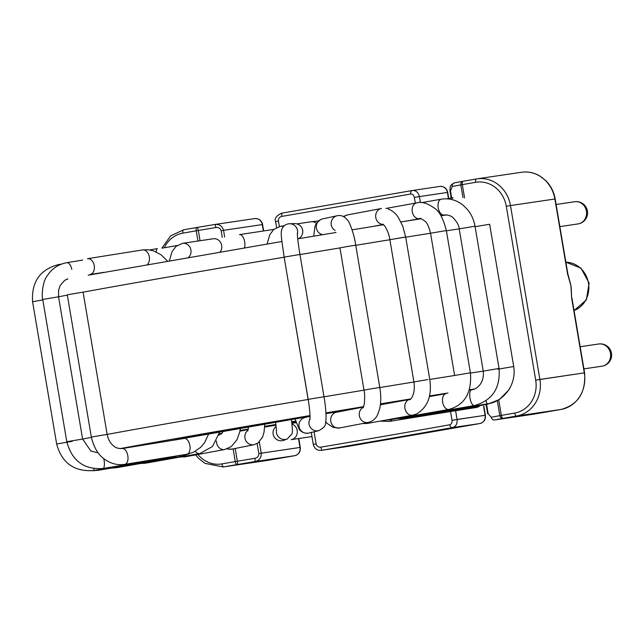 <?xml version="1.0" encoding="UTF-8"?>
<svg xmlns="http://www.w3.org/2000/svg" width="643" height="643" viewBox="0 0 643 643"><rect width="100%" height="100%" fill="white"/><g stroke="black" fill="none" stroke-linecap="round" stroke-linejoin="round"><path stroke-width="0.96" d="M571.627 297.974L570.92 285.741A24.852 22.577 81.6 0 1 571.297 289.72A24.852 22.577 81.6 0 1 571.297 290.009A24.852 22.577 81.6 0 0 571.297 289.72L571.627 297.974L570.92 285.741A24.852 22.577 81.6 0 1 571.297 289.72L571.627 297.974L584.294 372.868L571.627 297.974M567.56 273.894L570.92 285.741A24.852 22.577 81.6 0 0 569.971 281.883A24.852 22.577 81.6 0 1 570.92 285.741L567.56 273.894L554.885 199A32.062 29.128 -98.4 0 0 521.489 172.268C527.799 171.376 533.843 172.573 539.63 175.869L545.907 180.723C550.802 185.706 553.896 191.791 555.182 198.96L554.885 199A32.062 29.128 -98.4 0 0 521.489 172.268L477.09 178.834A32.062 29.128 -98.4 0 1 510.486 205.575L554.885 199L510.486 205.575A32.062 29.128 -98.4 0 0 477.09 178.834L521.489 172.268C527.799 171.376 533.843 172.573 539.63 175.869L545.907 180.723C550.802 185.706 553.896 191.791 555.182 198.96L567.56 273.894M569.883 281.61A24.852 22.577 81.6 0 1 569.971 281.883L567.849 273.862L555.182 198.96L567.849 273.862L569.971 281.883A24.852 22.577 81.6 0 0 569.883 281.61M452.246 186.486A3.207 2.749 -100.5 0 1 454.384 182.885A3.207 2.749 -100.5 0 1 454.432 182.877A3.207 2.749 -100.5 0 0 454.384 182.885C448.87 185.923 450.727 186.952 450.076 187.507L449.996 190.987L451.185 198.012L449.996 190.987L450.478 190.891L449.996 190.987L450.076 187.507C450.727 186.952 448.87 185.923 454.384 182.885A3.207 2.749 -100.5 0 0 452.246 186.486L450.478 190.891L452.246 186.486A233.602 2.218 170.4 0 0 460.806 184.887L462.317 184.613A3.207 1.342 -99.8 0 1 463.089 181.262A3.207 1.342 -99.8 0 1 463.105 181.262A3.207 1.342 -99.8 0 0 463.089 181.262A3.207 3.207 0 0 0 463.048 181.27A3.207 2.869 79.3 0 0 460.806 184.887L462.317 184.613L464.559 197.883L462.317 184.613A3.207 1.342 -99.8 0 1 463.089 181.262A3.207 3.207 0 0 0 463.048 181.27A3.207 2.869 79.3 0 0 460.806 184.887L462.96 197.594L460.806 184.887A233.602 2.218 170.4 0 1 452.246 186.486M494.531 419.975A3.207 2.749 -100.5 0 1 491.284 417.259L488.174 413.754L491.284 417.259A3.207 2.749 -100.5 0 0 494.531 419.975L534.245 414.1A7.218 6.551 -98.4 0 0 534.389 414.076L560.945 409.462A32.062 29.128 -98.4 0 0 584.294 372.868L539.895 379.442L510.486 205.575L506.29 206.266A28.855 26.218 -98.4 0 0 475.651 182.299A3.207 1.342 -99.8 0 1 476.423 178.947A3.207 1.342 -99.8 0 1 476.431 178.947A3.207 1.342 -99.8 0 1 476.431 178.947L463.089 181.262L476.423 178.947A3.207 1.342 -99.8 0 0 475.651 182.299L462.317 184.613L475.651 182.299A28.855 26.218 -98.4 0 1 506.29 206.266L510.486 205.575L539.895 379.442L535.699 380.134L506.29 206.266L535.699 380.134A28.855 26.218 -98.4 0 1 514.681 413.071A28.855 26.218 -98.4 0 0 535.699 380.134L584.294 372.868A32.062 29.128 -98.4 0 1 560.945 409.462A3.207 1.342 -99.8 0 1 560.945 409.462A3.207 1.342 -99.8 0 1 560.945 409.462L534.405 414.076A3.207 1.342 -99.8 0 1 534.389 414.076L560.945 409.462L534.405 414.076A3.207 1.342 -99.8 0 1 534.389 414.076L494.411 419.992L534.245 414.1A7.218 6.551 -98.4 0 0 534.389 414.076L494.531 419.975A236.809 2.242 -9.6 0 0 503.204 418.352A3.207 1.342 -99.8 0 1 501.347 415.386L499.836 415.659A3.207 2.869 79.3 0 0 503.204 418.352L516.538 416.037A3.207 1.342 -99.8 0 1 514.681 413.071L499.836 415.659A3.207 2.869 79.3 0 0 503.204 418.352A236.809 2.242 -9.6 0 1 494.531 419.975M221.136 230.708C220.26 228.233 218.491 227.172 215.839 227.534A3.207 0.539 -99.5 0 0 214.778 224.487C219.311 224.037 222.237 225.982 223.547 230.315L262.296 224.584L263.349 230.805L262.296 224.584A7.218 6.551 -98.4 0 0 254.781 218.572A7.218 6.551 -98.4 0 0 254.636 218.588A7.218 6.551 -98.4 0 1 254.781 218.572C258.976 218.443 261.58 220.436 262.585 224.544L262.296 224.584A7.218 6.551 -98.4 0 0 254.781 218.572C258.976 218.443 261.58 220.436 262.585 224.544L223.547 230.315L224.672 237.01L223.547 230.315C222.237 225.982 219.311 224.037 214.77 224.487A3.207 0.539 -99.5 0 0 214.77 224.487A3.207 0.539 -99.5 0 0 214.77 224.487L197.023 227.453A3.207 0.788 -99.5 0 0 197.015 227.453A3.207 1.342 80.2 0 0 196.228 230.813L197.956 241.037L196.228 230.813L182.893 233.128A28.855 26.218 -98.4 0 0 164.311 247.756A28.855 26.218 -98.4 0 1 182.893 233.128A3.207 1.342 -99.8 0 1 183.673 229.776A3.207 1.342 -99.8 0 1 183.681 229.776A3.207 1.342 -99.8 0 0 183.673 229.776L170.668 235.852L161.891 248.142L170.668 235.852L183.673 229.776A3.207 1.342 -99.8 0 0 182.893 233.128L198.325 230.459A3.207 0.788 -99.5 0 0 197.023 227.453A3.207 0.788 -99.5 0 0 197.015 227.453A3.207 1.342 80.2 0 0 196.228 230.813L198.325 230.459A3.207 0.788 -99.5 0 0 197.023 227.453A3.207 3.207 0 0 0 197.007 227.461L183.673 229.776L197.007 227.461A3.207 3.207 0 0 1 197.023 227.453L214.778 224.487A3.207 0.539 -99.5 0 1 215.839 227.534C218.491 227.172 220.26 228.233 221.136 230.708L223.547 230.315L221.136 230.708L222.269 237.388L221.136 230.708M281.843 216.386C279.44 216.996 278.298 218.548 278.427 221.031L275.59 221.546L276.594 227.518L275.59 221.546L278.427 221.031C278.298 218.548 279.44 216.996 281.843 216.386L281.69 213.187C276.249 215.831 274.223 218.62 275.59 221.546C274.223 218.62 276.249 215.831 281.682 213.187L281.843 216.386A233.602 2.218 170.4 0 0 410.668 194.017A3.207 2.17 -100.1 0 1 412.251 190.521L412.251 190.521A3.207 2.17 -100.1 0 1 412.259 190.521L412.251 190.521A3.207 2.17 -100.1 0 1 412.259 190.521L281.682 213.187L412.251 190.521A3.207 2.17 -100.1 0 0 410.668 194.017C412.501 193.897 413.722 195.038 414.333 197.433C413.722 195.038 412.501 193.897 410.668 194.017A233.602 2.218 170.4 0 1 281.843 216.386M449.698 424.79C451.466 424.267 452.238 422.772 452.029 420.305L450.542 411.52L452.029 420.305C452.238 422.772 451.466 424.267 449.698 424.79A233.602 2.218 -9.6 0 1 320.873 447.158C318.398 447.367 316.814 446.282 316.123 443.903C316.814 446.282 318.398 447.367 320.873 447.158L321.789 450.285L320.873 447.158A233.602 2.218 -9.6 0 0 449.698 424.79A3.207 2.17 -100.1 0 0 452.383 427.611A3.207 2.17 -100.1 0 1 449.698 424.79M254.869 458.306C257.489 457.784 258.816 456.209 258.832 453.572L257.144 443.557L258.832 453.572C258.816 456.209 257.489 457.784 254.869 458.306A233.602 2.218 -9.6 0 1 237.355 461.232L235.193 448.46L237.355 461.232L235.258 461.586A3.207 1.342 80.2 0 0 237.122 464.551A3.207 0.788 -99.5 0 0 237.355 461.232L235.258 461.586A3.207 1.342 80.2 0 0 237.122 464.551A3.207 0.788 -99.5 0 0 237.355 461.232A233.602 2.218 -9.6 0 0 254.869 458.306A3.207 0.539 -99.5 0 1 254.877 461.586A3.207 0.539 -99.5 0 0 254.869 458.306M261.243 453.186C261.436 457.703 259.314 460.501 254.877 461.586A236.809 2.242 -9.6 0 1 237.122 464.551L223.788 466.866L268.187 460.292L294.735 455.686L254.877 461.586A236.809 2.242 -9.6 0 1 237.122 464.551L223.788 466.866A3.207 1.342 -99.8 0 1 221.923 463.9L235.258 461.586L233.112 448.878L235.258 461.586L221.923 463.9A28.855 26.218 -98.4 0 1 197.875 454.472A28.855 26.218 -98.4 0 0 221.923 463.9A3.207 1.342 -99.8 0 0 223.788 466.866L268.187 460.292A3.207 1.342 80.2 0 0 268.195 460.292A3.207 1.342 80.2 0 1 268.187 460.292L294.735 455.686A3.207 1.342 80.2 0 0 294.751 455.686A7.218 6.551 -98.4 0 0 299.992 447.448L261.243 453.186C261.436 457.703 259.314 460.501 254.877 461.586L294.735 455.686A3.207 1.342 80.2 0 0 294.751 455.686A7.218 6.551 -98.4 0 0 299.992 447.448L298.481 438.558L300.281 447.415L261.243 453.186L259.338 441.934L261.243 453.186L258.832 453.572L261.243 453.186M457.085 419.461C457.454 423.866 455.887 426.582 452.383 427.611L479.863 423.544A7.218 6.551 -98.4 0 0 485.111 415.306L457.085 419.461C457.454 423.866 455.887 426.582 452.383 427.611A236.809 2.242 -9.6 0 1 321.789 450.285L349.27 446.218L479.863 423.544A3.207 1.342 80.2 0 0 479.871 423.544A7.218 6.551 -98.4 0 0 485.111 415.306L483.608 406.416L485.111 415.306L452.029 420.305L457.085 419.461L455.606 410.708L457.085 419.461M412.404 190.497L439.908 186.422A7.218 6.551 -98.4 0 0 439.756 186.446A7.218 6.551 -98.4 0 1 439.908 186.422C444.104 186.301 446.708 188.295 447.713 192.402L447.415 192.442A7.218 6.551 -98.4 0 0 439.908 186.422C444.104 186.301 446.708 188.295 447.713 192.402L447.415 192.442A7.218 6.551 -98.4 0 0 439.908 186.422L412.412 190.497M412.276 190.513C415.908 190.28 418.28 192.305 419.389 196.589L447.415 192.442L448.444 198.486L447.415 192.442L419.389 196.589C418.28 192.305 415.908 190.28 412.276 190.513M403.852 237.283L405.677 237.026L402.751 226.127L398.25 217.31C395.501 213.187 392.085 210.406 388.002 208.959C392.085 210.406 395.501 213.187 398.25 217.31L402.751 226.127L405.677 237.026L389.867 239.702L403.852 237.283M383.276 224.375A8.013 7.186 -100.7 0 1 375.713 217.125A8.013 7.186 -100.7 0 1 381.379 208.509L347.493 214.915L343.298 216.45L347.493 214.915A8.013 7.186 -100.7 0 0 343.973 216.82A8.013 7.186 -100.7 0 1 347.493 214.915L381.379 208.509A8.013 7.186 -100.7 0 0 375.713 217.125A8.013 7.186 -100.7 0 0 383.276 224.375M300.402 429.91A8.013 7.941 76.5 0 0 308.736 433.085C302.242 433.961 299.405 429.645 299.075 428.937L295.008 418.826L299.075 428.937C299.405 429.645 302.242 433.961 308.736 433.085L318.767 430.673C323.533 428.101 325.776 425.666 325.495 423.359L325.929 420.482C326.427 412.372 324.908 401.979 324 396.731L299.943 254.475C298.223 243.922 297.347 236.849 297.323 233.256C297.347 236.849 298.223 243.922 299.943 254.475L285.46 256.887L299.943 254.475L324 396.731L309.516 399.142L324 396.731C324.908 401.979 326.427 412.372 325.929 420.482L325.495 423.359C325.776 425.666 323.533 428.101 318.767 430.673A8.013 7.941 76.5 0 1 310.424 427.499A8.013 7.941 76.5 0 0 318.767 430.673L308.736 433.085A8.013 7.941 76.5 0 1 300.402 429.91A8.013 7.941 76.5 0 1 304.991 417.492A8.013 7.941 76.5 0 0 300.402 429.91M309.974 418.915A8.013 7.941 76.5 0 0 310.424 427.499A8.013 7.941 76.5 0 1 309.974 418.915M308.198 399.407L309.516 399.142L308.198 399.407L284.134 257.152L285.46 256.887L284.134 257.152L281.658 239.509C280.959 233.441 281.2 229.647 282.39 228.144C283.828 225.476 286.175 224.005 289.43 223.732L289.43 223.732A8.013 7.997 88.6 0 1 297.323 233.923A8.013 7.997 88.6 0 0 289.43 223.732L294.598 223.611A8.013 7.997 88.6 0 1 298.537 238.706A8.013 7.997 88.6 0 0 294.598 223.611L289.43 223.732C286.175 224.005 283.828 225.476 282.39 228.144C281.2 229.647 280.959 233.441 281.658 239.509L284.134 257.152L308.905 404.013C310.304 414.783 310.006 417.709 310.03 417.476L309.886 419.694L310.03 417.476C310.006 417.709 310.304 414.783 308.905 404.013L308.198 399.407M449.023 411.223A8.013 4.927 80.8 0 1 447.351 412.034L476.302 407.493A8.013 7.282 81.6 0 0 480.104 405.572A8.013 7.282 81.6 0 1 476.302 407.493L447.351 412.034A8.013 4.927 80.8 0 0 449.023 411.223M459.19 228.868L475 226.199C473.891 219.866 471.367 214.296 467.421 209.489L463.346 205.406C456.683 200.021 449.304 197.956 441.211 199.201L421.639 202.641L441.211 199.201A8.013 4.453 -100 0 0 438.213 207.866A8.013 4.453 -100 0 0 443.991 214.987A8.013 4.453 -100 0 1 438.213 207.866A8.013 4.453 -100 0 1 441.211 199.201C449.304 197.956 456.683 200.021 463.346 205.406L467.421 209.489C471.367 214.296 473.891 219.866 475 226.199L459.19 228.868C459.271 225.974 457.261 222.285 453.178 217.8C450.984 215.694 447.922 214.754 443.991 214.987L440.768 215.558L443.991 214.987C447.922 214.754 450.984 215.694 453.178 217.8C457.261 222.285 459.271 225.974 459.19 228.868L483.247 371.124L499.056 368.455L475 226.199L499.056 368.455L483.247 371.124L459.19 228.868M336.096 427.732A8.013 7.386 79.1 0 0 339.584 427.965L333.371 427.499L327.295 423.536L325.776 421.84L327.295 423.536L333.371 427.499L339.584 427.965L368.15 422.467C372.562 421.39 375.753 418.722 377.738 414.462L379.836 408.184C381.074 402.004 381.066 395.091 379.796 387.448L355.74 245.192C353.988 232.533 348.554 220.372 347.598 220.203C344.624 216.426 341.2 214.931 337.302 215.71A8.013 7.861 -102.3 0 1 337.406 215.686A8.013 7.861 -102.3 0 0 337.31 215.71L322.432 218.958A8.013 7.861 -102.3 0 0 320.953 219.448A8.013 7.861 -102.3 0 1 322.432 218.958L337.302 215.71A8.013 7.861 -102.3 0 0 335.823 216.193A8.013 7.861 -102.3 0 1 337.31 215.71C341.2 214.931 344.624 216.426 347.598 220.203C348.554 220.372 353.988 232.533 355.74 245.192L347.413 246.518L355.74 245.192L379.796 387.448L371.477 388.774L379.796 387.448C381.066 395.091 381.074 402.004 379.836 408.184L377.738 414.462C375.753 418.722 372.562 421.39 368.15 422.467A8.013 7.386 79.1 0 1 364.661 422.234A8.013 7.386 79.1 0 0 368.15 422.467L339.584 427.965A8.013 7.386 79.1 0 1 336.096 427.732A8.013 7.386 79.1 0 1 330.663 419.598A8.013 7.386 79.1 0 1 336.554 412.219A8.013 7.386 79.1 0 0 330.663 419.598A8.013 7.386 79.1 0 0 336.096 427.732M363.391 407.308A8.013 7.386 79.1 0 0 359.26 415.089A8.013 7.386 79.1 0 0 364.661 422.234A8.013 7.386 79.1 0 1 359.26 415.089A8.013 7.386 79.1 0 1 363.391 407.308M363.994 390.116L371.477 388.774L363.994 390.116L339.93 247.86L347.413 246.518L339.93 247.86L363.994 390.116C364.71 392.857 364.838 397.374 364.364 403.667L363.15 407.75L364.364 403.667C364.838 397.374 364.71 392.857 363.994 390.116M335.107 230.459A8.013 7.861 -102.3 0 1 335.823 216.193A8.013 7.861 -102.3 0 0 335.107 230.459M322.794 234.671A8.013 7.861 -102.3 0 1 320.953 219.448A8.013 7.861 -102.3 0 0 322.794 234.671M364.637 423.15A8.013 6.326 79.7 0 0 367.426 423.415L412.597 415.209L416.881 413.843C427.852 406.923 432.144 395.405 429.733 379.282L405.677 237.026L429.733 379.282C432.144 395.405 427.852 406.923 416.881 413.843L412.597 415.209A8.013 6.326 79.7 0 1 404.945 408.458A8.013 6.326 79.7 0 1 409.728 399.44A8.013 6.326 79.7 0 0 404.945 408.458A8.013 6.326 79.7 0 0 412.597 415.209L367.426 423.415A8.013 6.326 79.7 0 1 364.637 423.15M427.916 379.547L413.931 381.958L427.916 379.547M475.081 226.69L489.653 224.262L475.081 226.69M451.788 199.547A8.013 2.58 -99.8 0 1 453.05 197.69L446.443 198.824L453.05 197.69A8.013 2.58 -99.8 0 0 451.788 199.547M388.404 419.606A8.013 4.831 80 0 0 390.132 419.799L448.822 409.438C464.768 404.953 471.962 392.744 470.411 372.803L446.355 230.548C443.276 218.604 439.346 211.169 434.572 208.26C427.482 203.164 421.551 201.38 416.777 202.891L385.913 208.453L416.777 202.891A8.013 6.028 -100.2 0 0 412.267 211.852A8.013 6.028 -100.2 0 0 419.622 218.668A8.013 6.028 -100.2 0 1 412.267 211.852A8.013 6.028 -100.2 0 1 416.777 202.891C421.551 201.38 427.482 203.164 434.572 208.26C439.346 211.169 443.276 218.604 446.355 230.548L430.545 233.224L446.355 230.548L470.411 372.803L454.609 375.48L470.411 372.803C471.962 392.744 464.768 404.953 448.822 409.438A8.013 4.831 80 0 1 442.673 402.389A8.013 4.831 80 0 1 446.033 393.653A8.013 4.831 80 0 0 442.673 402.389A8.013 4.831 80 0 0 448.822 409.438L390.132 419.799A8.013 4.831 80 0 1 388.404 419.606M405.154 417.146A8.013 3.014 80.2 0 0 406.127 417.371L474.333 405.564C492.249 400.605 500.487 388.235 499.056 368.455C500.487 388.235 492.249 400.605 474.333 405.564A8.013 3.014 80.2 0 1 470.001 398.178A8.013 3.014 80.2 0 1 471.6 389.771A8.013 3.014 80.2 0 0 470.001 398.178A8.013 3.014 80.2 0 0 474.333 405.564L406.127 417.371A8.013 3.014 80.2 0 1 405.154 417.146M413.963 416.013A8.013 0.989 80.3 0 0 414.301 416.294L487.386 403.844C501.275 402.51 516.843 386.813 513.717 366.518L489.653 224.262L513.717 366.518L497.907 369.195L513.717 366.518C516.843 386.813 501.275 402.51 487.386 403.844A8.013 0.989 80.3 0 1 486.044 400.742A8.013 0.989 80.3 0 0 487.386 403.844L414.301 416.294A8.013 0.989 80.3 0 1 413.963 416.013M391.748 419.517A8.013 4.927 80.8 0 1 389.168 421.438L447.351 412.034L389.168 421.438A8.013 4.927 80.8 0 0 391.748 419.517M414.349 416.286A8.013 1.101 80.5 0 1 414.1 416.64L487.072 404.399L499.45 399.512L508.79 389.988L510.269 387.391L508.79 389.988L499.45 399.512L487.072 404.399A8.013 1.101 80.5 0 0 487.37 403.844A8.013 1.101 80.5 0 1 487.072 404.399L414.1 416.64A8.013 1.101 80.5 0 0 414.349 416.286M406.81 417.251A8.013 3.119 80.6 0 1 405.524 418.4L473.425 407.196L478.657 405.813L473.425 407.196A8.013 3.119 80.6 0 0 474.405 406.521A8.013 3.119 80.6 0 1 473.425 407.196L405.524 418.4A8.013 3.119 80.6 0 0 406.81 417.251M283.41 226.617A8.013 7.282 -98.4 0 0 280.308 226.344L273.741 229.438L269.779 234.743L267.11 243.986L269.779 234.743L273.741 229.438L280.308 226.344A8.013 7.282 -98.4 0 1 283.41 226.617M316.412 223.274A8.013 7.282 -98.4 0 0 311.083 221.787L296.921 223.885L311.083 221.787A8.013 7.282 -98.4 0 1 316.412 223.274M236.656 428.809A125.69 1.19 -9.6 0 1 309.749 416.351A125.69 1.19 -9.6 0 0 236.656 428.809A125.69 1.19 -9.6 0 0 171.818 440.463A125.69 1.19 -9.6 0 1 236.656 428.809M325.969 413.65A125.69 1.19 -9.6 0 1 348.297 409.961A125.69 1.19 -9.6 0 0 325.969 413.65L348.265 409.969L325.969 413.65M295.692 421.125A125.69 1.19 -9.6 0 1 291.729 421.8A125.69 1.19 -9.6 0 0 295.692 421.125M275.911 424.468A125.69 1.19 -9.6 0 1 264.715 426.341A125.69 1.19 -9.6 0 0 275.911 424.468M248.311 429.074A125.69 1.19 -9.6 0 1 240.064 430.44A125.69 1.19 -9.6 0 0 248.311 429.074M222.044 433.398A125.69 1.19 -9.6 0 1 219.327 433.84A125.69 1.19 -9.6 0 0 222.044 433.398M205.776 433.374A200.391 1.897 -9.6 0 1 310.006 415.587A200.391 1.897 -9.6 0 0 205.776 433.374A200.391 1.897 -9.6 0 0 120 448.629A200.391 1.897 -9.6 0 1 205.776 433.374M325.929 412.91A200.391 1.897 -9.6 0 1 363.665 406.641A200.391 1.897 -9.6 0 0 325.929 412.91M380.495 403.868A200.391 1.897 -9.6 0 1 410.628 398.965A200.391 1.897 -9.6 0 0 380.495 403.868M429.484 395.943A200.391 1.897 -9.6 0 1 448.002 393.018A200.391 1.897 -9.6 0 0 429.484 395.943M469.414 389.762A200.391 1.897 -9.6 0 1 474.052 389.087A200.391 1.897 -9.6 0 0 469.414 389.762M295.909 421.808A200.391 1.897 -9.6 0 1 291.818 422.499A200.391 1.897 -9.6 0 0 295.909 421.808L291.818 422.499L295.909 421.808M276 425.176A200.391 1.897 -9.6 0 1 264.675 427.081A200.391 1.897 -9.6 0 0 276 425.176L264.675 427.081L276 425.176M196.469 418.553A216.426 2.05 -9.6 0 1 308.206 399.472A216.426 2.05 -9.6 0 0 196.469 418.553A216.426 2.05 -9.6 0 0 107.156 434.411A216.426 2.05 -9.6 0 1 196.469 418.553M324.016 396.819A216.426 2.05 -9.6 0 1 364.002 390.172A216.426 2.05 -9.6 0 0 324.016 396.819M379.82 387.568A216.426 2.05 -9.6 0 1 413.939 381.998A216.426 2.05 -9.6 0 0 379.82 387.568M429.765 379.45A216.426 2.05 -9.6 0 1 454.609 375.512A216.426 2.05 -9.6 0 0 429.765 379.45M470.459 373.061A216.426 2.05 -9.6 0 1 483.255 371.148A216.426 2.05 -9.6 0 0 470.459 373.061M82.609 439.065A216.426 2.05 -9.6 0 1 91.394 437.361A216.426 2.05 -9.6 0 0 82.609 439.065M172.412 276.297A216.426 2.05 -9.6 0 1 284.15 257.216A216.426 2.05 -9.6 0 0 172.412 276.297A216.426 2.05 -9.6 0 0 83.092 292.155A216.426 2.05 -9.6 0 1 172.412 276.297M299.959 254.564A216.426 2.05 -9.6 0 1 339.938 247.917A216.426 2.05 -9.6 0 0 299.959 254.564M355.756 245.313A216.426 2.05 -9.6 0 1 389.875 239.743A216.426 2.05 -9.6 0 0 355.756 245.313M405.701 237.195A216.426 2.05 -9.6 0 1 430.553 233.256A216.426 2.05 -9.6 0 0 405.701 237.195M446.395 230.805A216.426 2.05 -9.6 0 1 459.19 228.892A216.426 2.05 -9.6 0 0 446.395 230.805M58.545 296.809A216.426 2.05 -9.6 0 1 67.33 295.105A216.426 2.05 -9.6 0 0 58.545 296.809M487.691 413.851L488.174 413.754L486.598 404.479L488.174 413.754L487.691 413.851L486.116 404.56L487.691 413.851M499.836 415.659A233.602 2.218 -9.6 0 1 491.284 417.259A233.602 2.218 -9.6 0 0 499.836 415.659L497.328 400.806L499.836 415.659M198.325 230.459A233.602 2.218 170.4 0 0 215.839 227.534A233.602 2.218 170.4 0 1 198.325 230.459L200.061 240.723L198.325 230.459M279.359 226.521L278.427 221.031L279.359 226.521M415.298 203.156L414.333 197.433L419.389 196.589L420.401 202.585L419.389 196.589L414.333 197.433L415.298 203.156M451.667 197.923L450.478 190.891L451.667 197.923M316.123 443.903L314.073 431.799L316.123 443.903L313.286 444.409L316.123 443.903M498.743 399.97L501.347 415.386L514.681 413.071A3.207 1.342 -99.8 0 0 516.538 416.037A32.062 29.128 -98.4 0 0 539.895 379.442A32.062 29.128 -98.4 0 1 516.538 416.037L560.945 409.462L503.204 418.352A3.207 1.342 -99.8 0 1 501.347 415.386L498.743 399.97M223.129 466.971A32.062 29.128 -98.4 0 0 223.788 466.866A32.062 29.128 -98.4 0 1 223.129 466.971L267.536 460.396A32.062 29.128 -98.4 0 0 268.187 460.292A32.062 29.128 -98.4 0 1 267.536 460.396L223.129 466.971L204.972 463.354L198.703 458.491L195.609 454.89L198.703 458.491L204.972 463.354L223.129 466.971M295.812 422.748L295.659 421.848L295.812 422.748M565.872 262.199A24.852 22.577 81.6 0 1 588.482 283.137A24.852 22.577 81.6 0 1 574.046 310.505A24.852 22.577 81.6 0 0 588.482 283.137A24.852 22.577 81.6 0 0 565.872 262.199L580.95 268.075L589.133 283.049L586.344 299.919L574.046 310.537L586.344 299.919L589.133 283.049L580.95 268.075L565.872 262.183M349.117 446.242A7.218 6.551 -98.4 0 0 349.27 446.218A3.207 1.342 80.2 0 0 349.278 446.218L479.863 423.544A3.207 1.342 80.2 0 0 479.871 423.544L349.278 446.218A3.207 1.342 80.2 0 0 349.278 446.218L321.789 450.285A236.809 2.242 -9.6 0 0 452.383 427.611L479.863 423.544C483.946 422.33 485.795 419.574 485.409 415.274L483.898 406.368L485.409 415.274C485.795 419.574 483.946 422.33 479.871 423.544L349.278 446.218A7.218 6.551 -98.4 0 1 349.117 446.242L321.629 450.309C317.296 450.799 314.507 448.83 313.286 444.409C314.507 448.83 317.296 450.799 321.629 450.309L349.117 446.242M83.084 292.131L67.282 294.799L83.084 292.131L107.148 434.387L91.338 437.055L67.282 294.799L91.338 437.055L107.148 434.387L83.084 292.131M89.996 274.545A8.013 5.602 -99.1 0 0 94.264 265.744A8.013 5.602 -99.1 0 0 87.472 258.711A8.013 5.602 -99.1 0 1 94.264 265.744A8.013 5.602 -99.1 0 1 89.996 274.545L103.756 272.351L89.996 274.545M42.816 299.927L32.584 301.736C31.354 281.714 40.147 269.296 58.947 264.49L61.543 264.064L58.947 264.49C40.147 269.296 31.354 281.714 32.584 301.736L42.816 299.927M59.678 264.836A8.013 1.993 -99.5 0 0 58.947 264.498A8.013 1.993 -99.5 0 1 59.678 264.836M184.316 438.43A8.013 4.332 80.7 0 1 189.878 445.647A8.013 4.332 80.7 0 1 186.888 454.255L124.838 464.359C117.902 465.428 111.319 463.836 105.098 459.592C98.54 455.348 93.95 447.841 91.338 437.055C93.95 447.841 98.54 455.348 105.098 459.592C111.319 463.836 117.902 465.428 124.838 464.359A8.013 4.332 80.7 0 0 127.82 455.75A8.013 4.332 80.7 0 0 122.258 448.541A8.013 4.332 80.7 0 1 127.82 455.75A8.013 4.332 80.7 0 1 124.838 464.359L186.888 454.255A8.013 4.332 80.7 0 0 189.878 445.647A8.013 4.332 80.7 0 0 184.316 438.43L122.258 448.541C118.24 448.549 115.555 447.841 114.229 446.411C110.66 443.887 108.305 439.876 107.148 434.387C108.305 439.876 110.66 443.887 114.229 446.411C115.555 447.841 118.24 448.549 122.258 448.541L184.316 438.43M276.144 426.422A8.013 8.005 69 0 0 283.893 440.262A8.013 8.005 69 0 1 276.144 426.422M296.986 434.234A8.013 7.282 -98.4 0 0 292.01 424.083A8.013 7.282 -98.4 0 1 296.986 434.234A8.013 7.282 -98.4 0 1 291.175 439.635A8.013 7.282 -98.4 0 0 296.986 434.234M147.343 264.578A8.013 5.602 -99.1 0 0 148.903 255.207A8.013 5.602 -99.1 0 0 142.529 249.926L148.115 249.733L153.556 250.866L161.112 254.813L167.453 261.058L161.112 254.813L153.556 250.866L148.115 249.733L142.529 249.926A8.013 5.602 -99.1 0 1 148.903 255.207A8.013 5.602 -99.1 0 1 147.343 264.578M173.843 456.377A8.013 2.435 80.6 0 1 173.192 456.86L102.976 468.514C84.016 469.776 71.952 460.846 66.8 441.717L42.735 299.461C41.465 296.021 42.534 281.136 47.405 275.598C51.89 268.637 58.336 264.329 66.735 262.682L82.69 260.069L66.735 262.682C58.336 264.329 51.89 268.637 47.405 275.598C42.534 281.136 41.465 296.021 42.735 299.461L58.545 296.793L42.735 299.461L66.8 441.717L82.601 439.048L66.8 441.717C71.952 460.846 84.016 469.776 102.976 468.514A8.013 2.435 80.6 0 0 103.748 458.58A8.013 2.435 80.6 0 1 102.976 468.514L173.192 456.86A8.013 2.435 80.6 0 0 173.843 456.377M71.807 269.401A8.013 3.93 -99.3 0 0 66.727 262.682A8.013 3.93 -99.3 0 1 71.807 269.401M167.582 457.784L93.95 470.531C74.25 471.914 61.816 463.064 56.648 443.991L32.584 301.736L56.648 443.991L72.337 441.323L56.648 443.991C61.816 463.064 74.25 471.914 93.95 470.531L93.878 468.634L93.95 470.531L167.582 457.784M169.728 457.671A8.013 1.712 80.3 0 0 170.315 457.969L98.371 470.29L92.6 470.732L98.371 470.29A8.013 1.712 80.3 0 1 97.704 469.904A8.013 1.712 80.3 0 0 98.371 470.29L170.315 457.969A8.013 1.712 80.3 0 1 169.728 457.671M179.188 455.509A8.013 3.673 80.1 0 0 181.342 456.401L115.949 467.791L110.644 468.184L115.949 467.791A8.013 3.673 80.1 0 1 114.591 467.509A8.013 3.673 80.1 0 0 115.949 467.791L181.342 456.401A8.013 3.673 80.1 0 1 179.188 455.509M156.257 251.566A8.013 2.162 -99.8 0 1 157.398 248.608A8.013 2.162 -99.8 0 0 156.257 251.566M195.239 451.338A8.013 5.393 79.9 0 0 199.885 453.524L145.487 463.209L140.544 463.507L145.487 463.209A8.013 5.393 79.9 0 1 143.437 463A8.013 5.393 79.9 0 0 145.487 463.209L199.885 453.524A8.013 5.393 79.9 0 1 195.239 451.338M276.482 430.103A8.013 8.005 69 0 0 287.236 438.984L283.893 440.262L287.236 438.984L292.075 433.816L292.517 430.054L291.416 419.437L292.517 430.054L292.075 433.816L287.236 438.984A8.013 8.005 69 0 1 276.482 430.103M222.896 449.578A8.013 6.743 79.6 0 0 224.672 449.529L184.983 456.851L180.185 456.964L184.983 456.851A8.013 6.743 79.6 0 1 183.207 456.892A8.013 6.743 79.6 0 0 184.983 456.851L224.672 449.529A8.013 6.743 79.6 0 1 222.896 449.578A8.013 6.743 79.6 0 1 216.434 441.026A8.013 6.743 79.6 0 0 222.896 449.578M221.634 433.792A8.013 6.743 79.6 0 0 218.941 435.158A8.013 6.743 79.6 0 1 221.634 433.792L219.215 434.234L221.634 433.792M182.186 456.675A8.013 6.743 79.6 0 0 183.207 456.892A8.013 6.743 79.6 0 1 182.186 456.675M248.029 430.263A8.013 7.636 78.7 0 0 254.089 444.691L258.052 442.987L262.577 437.111L264.08 431.943L264.787 423.962L264.08 431.943L262.577 437.111L258.052 442.987L254.089 444.691L231.81 449.144L226.915 448.935L231.81 449.144A8.013 7.636 78.7 0 1 227.534 448.71A8.013 7.636 78.7 0 0 231.81 449.144L254.089 444.691A8.013 7.636 78.7 0 1 248.029 430.263M182.556 243.319A8.013 7.282 81.6 0 1 190.328 248.029A8.013 7.282 81.6 0 1 188.552 257.401A8.013 7.282 81.6 0 0 190.328 248.029A8.013 7.282 81.6 0 0 182.556 243.319L175.989 246.414L172.019 251.71L169.382 260.72L172.019 251.71L175.989 246.414L182.556 243.319L213.323 238.762A8.013 7.282 81.6 0 1 220.838 242.909A8.013 7.282 81.6 0 1 220.115 251.968A8.013 7.282 81.6 0 0 220.838 242.909A8.013 7.282 81.6 0 0 213.323 238.762L182.556 243.319M239.501 234.615A8.013 3.954 80.7 0 1 243.938 239.003A8.013 3.954 80.7 0 1 244.42 247.828A8.013 3.954 80.7 0 0 243.938 239.003A8.013 3.954 80.7 0 0 239.501 234.615L273.789 229.398L239.501 234.615M586.4 211.089A11.22 10.192 -98.4 0 0 574.713 201.733A11.22 11.22 0 0 1 587.421 210.96A11.22 11.22 0 0 1 578.001 223.933A11.22 10.192 -98.4 0 0 586.4 211.089M602.057 366.188A11.22 10.192 -98.4 0 0 610.496 353.594A11.22 10.192 -98.4 0 0 598.77 343.989A11.22 11.22 0 0 1 611.517 353.449A11.22 11.22 0 0 1 602.057 366.188L583.916 368.873M389.867 239.702C389.497 235.885 387.89 231.448 385.036 226.384L382.987 224.182L385.036 226.384C387.89 231.448 389.497 235.885 389.867 239.702L413.931 381.958L389.867 239.702M304.991 417.492L310.022 416.286L304.991 417.492M336.554 412.219L363.512 407.035L336.554 412.219M335.967 232.412L334.497 232.734L335.967 232.412M313.712 236.174L314.99 226.328L316.452 223.209L320.68 219.536L316.452 223.209L314.99 226.328L313.712 236.174M362.363 423.584L367.426 423.415L362.363 423.584M380.399 404.769L409.728 399.44C409.342 400.951 415.917 395.694 413.931 381.958C415.917 395.694 409.342 400.951 409.728 399.44L380.399 404.769M383.373 224.447L372.393 226.529L383.373 224.447M385.398 420.152L390.132 419.799L385.398 420.152M429.331 396.602L446.033 393.653L429.331 396.602M454.609 375.48L430.545 233.224C428.801 226.513 427 222.558 425.136 221.377C421.543 218.644 419.702 217.744 419.622 218.668L405.669 221.184L419.622 218.668C419.702 217.744 421.543 218.644 425.136 221.377C427 222.558 428.801 226.513 430.545 233.224L454.609 375.48M401.505 417.797L406.127 417.371L401.505 417.797M469.286 390.164L471.6 389.771C475.981 389.658 484.613 383.726 483.247 371.124C484.613 383.726 475.981 389.658 471.6 389.771L469.286 390.164M409.792 416.736L414.301 416.294L409.792 416.736M407.863 417.066L414.1 416.64L407.863 417.066M397.213 418.553L405.524 418.4L397.213 418.553M380.077 421.117L389.168 421.438L380.077 421.117M284.254 225.757L280.308 226.344L284.254 225.757M318.406 220.967L311.083 221.787L318.406 220.967M309.733 416.359L172.011 440.431L309.733 416.359M446.789 214.915L440.897 215.759L446.789 214.915M421.173 218.749L400.943 221.931L421.173 218.749M383.654 224.704L352.067 229.84L383.654 224.704M336 232.485L297.709 238.842L336 232.485M281.875 241.503L88.163 275.212L281.875 241.503M66.285 279.448L67.724 279.142L66.285 279.448M447.713 192.402L448.734 198.43L447.713 192.402M262.585 224.544L263.638 230.757L262.585 224.544M463.048 181.27L454.384 182.885L463.048 181.27M571.916 297.934L584.583 372.836C585.934 392.608 578.057 404.817 560.953 409.462C578.057 404.817 585.934 392.608 584.583 372.836L571.916 297.934M295.989 422.065L296.101 422.7L295.989 422.065M298.778 438.51L300.281 447.415C300.667 451.716 298.826 454.472 294.751 455.686L268.195 460.292L294.751 455.686C298.826 454.472 300.667 451.716 300.281 447.415L298.778 438.51M214.947 224.463L254.781 218.572L214.947 224.463M311.26 432.474L313.286 444.409L311.26 432.474M208.798 433.695L204.603 442.657L200.624 447.359L193.43 452.254L186.888 454.255L193.43 452.254L200.624 447.359L204.603 442.657L208.798 433.695M87.464 258.711L142.529 249.926L87.464 258.711M177.661 455.758L173.192 456.86L177.661 455.758M98.162 452.889L90.848 450.992L82.601 439.048L58.545 296.793L58.593 290.13L60.289 285.291L64.694 280.348L67.796 278.861L64.694 280.348L60.289 285.291L58.593 290.13L58.545 296.793L82.601 439.048L90.848 450.992L98.162 452.889M171.898 457.069L167.534 458.121L171.898 457.069M177.645 455.766L170.315 457.969L177.645 455.766M189.171 453.773L181.342 456.401L189.171 453.773M149.706 249.934L157.398 248.608L149.706 249.934M219.834 431.742L212.487 446.491L199.885 453.524L212.487 446.491L219.834 431.742M162.173 248.134L177.122 245.513L162.173 248.134M240.41 428.158L239.767 431.903L236.921 439.836L231.327 446.563L224.672 449.529L231.327 446.563L236.921 439.836L239.767 431.903L240.41 428.158M223.306 431.131L221.594 433.824L223.306 431.131M291.175 439.635L311.951 436.565L291.175 439.635M291.922 423.319L296.206 422.684L291.922 423.319M248.624 426.735L247.78 430.931L248.624 426.735M248.214 429.516L239.927 431.172L248.214 429.516M275.606 422.113L276.498 430.585L275.606 422.113M559.86 226.617L578.001 223.933M556.115 204.482L574.713 201.733M580.171 346.746L598.77 343.989"/></g></svg>

